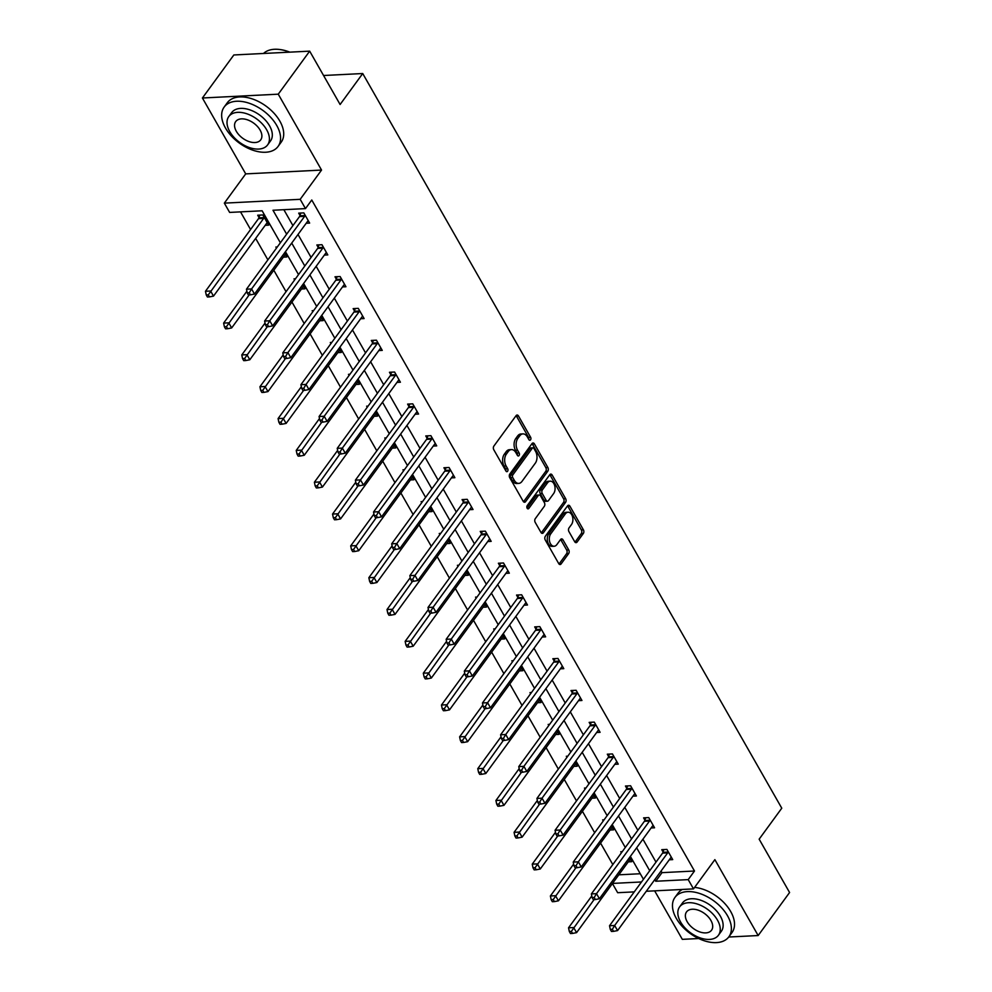 <?xml version="1.0" encoding="UTF-8"?>
<svg xmlns="http://www.w3.org/2000/svg" width="992" height="992" viewBox="0 0 992 992"><rect width="100%" height="100%" fill="white"/><g stroke="black" fill="none" stroke-linecap="round" stroke-linejoin="round"><path stroke-width="1.49" d="M530.534 439.84A1.835 1.178 87.1 0 0 530.608 437.249L518.469 415.97A2.616 1.674 87.1 0 0 517.105 415.04A2.616 1.674 87.1 0 0 516.088 415.66L493.892 446.065A2.616 1.674 87.1 0 0 493.793 449.748L505.932 471.026A1.835 1.178 87.1 0 0 506.887 471.684A1.835 1.178 87.1 0 0 507.594 471.25A1.835 1.178 87.1 0 0 507.656 468.67L506.081 465.918A8.395 5.369 87.1 0 1 506.379 454.1L508.226 451.571A8.395 5.369 87.1 0 1 511.463 449.599A8.395 5.369 87.1 0 1 515.828 452.575L517.402 455.328A1.835 1.178 87.1 0 0 518.357 455.973A1.835 1.178 87.1 0 0 519.064 455.539A1.835 1.178 87.1 0 0 519.126 452.96L517.564 450.207A8.395 5.369 87.1 0 1 517.849 438.39L519.709 435.86A8.395 5.369 87.1 0 1 522.933 433.888A8.395 5.369 87.1 0 1 527.31 436.864L528.872 439.617A1.835 1.178 87.1 0 0 529.827 440.262A1.835 1.178 87.1 0 0 530.534 439.84M528.748 439.394A1.835 1.178 87.1 0 0 528.55 437.348L516.423 416.082A2.616 1.674 87.1 0 0 516.1 415.636M505.808 470.816A1.835 1.178 87.1 0 0 505.61 468.77L504.035 466.017L506.081 465.918M517.278 455.105A1.835 1.178 87.1 0 0 517.08 453.059L515.505 450.306L517.564 450.207M202.418 97.997L233.839 54.969L309.678 51.15L278.256 94.178L202.418 97.997L245.706 173.885L224.341 203.137L300.179 199.318L305.474 208.605L272.986 210.242L286.651 234.186M654.658 890.853L682.322 939.35L698.703 938.531M728.723 937.018L758.161 935.543L714.872 859.642L693.507 888.894L646.276 891.275M309.678 51.15L340.107 104.507L362.725 73.532L781.77 808.195L759.153 839.17L789.582 892.515L758.161 935.543M574.703 541.731A2.616 1.674 87.1 0 0 576.067 542.661A2.616 1.674 87.1 0 0 577.084 542.041L583.308 533.51A2.616 1.674 87.1 0 0 583.408 529.815L569.929 506.193A2.616 1.674 87.1 0 0 568.565 505.263A2.616 1.674 87.1 0 0 567.548 505.87L545.34 536.275A2.616 1.674 87.1 0 0 545.253 539.97L558.732 563.605A2.616 1.674 87.1 0 0 560.096 564.535A2.616 1.674 87.1 0 0 561.112 563.915L568.627 553.61A2.616 1.674 87.1 0 0 568.726 549.915L562.96 539.809A2.616 1.674 87.1 0 0 561.584 538.879A2.616 1.674 87.1 0 0 560.579 539.487L556.847 544.596A7.018 4.489 87.1 0 1 554.144 546.245A7.018 4.489 87.1 0 1 549.667 541.756A7.018 4.489 87.1 0 1 550.734 533.882L565.353 513.868A7.018 4.489 87.1 0 1 568.056 512.219A7.018 4.489 87.1 0 1 572.533 516.72A7.018 4.489 87.1 0 1 571.466 524.582L569.024 527.918A2.616 1.674 87.1 0 0 568.937 531.613L574.703 541.731M245.706 173.885L321.544 170.066L278.256 94.178M321.544 170.066L300.179 199.318M661.069 871.013L662.011 872.65L694.487 871.013L311.761 200L305.474 208.605M694.487 871.013L688.212 879.619L693.507 888.894M547.782 471.225A2.616 1.674 87.1 0 0 547.882 467.542L534.403 443.908A2.616 1.674 87.1 0 0 533.039 442.978A2.616 1.674 87.1 0 0 532.022 443.598L509.826 474.002A2.616 1.674 87.1 0 0 509.727 477.685L523.206 501.32A2.616 1.674 87.1 0 0 524.57 502.25A2.616 1.674 87.1 0 0 525.586 501.63L547.782 471.225L545.736 471.336A2.616 1.674 87.1 0 0 545.836 467.641L532.357 444.007A2.616 1.674 87.1 0 0 532.034 443.573M552.16 475.044L565.638 498.678A2.616 1.674 87.1 0 1 565.552 502.374L543.343 532.778A2.616 1.674 87.1 0 1 542.339 533.386A2.616 1.674 87.1 0 1 540.975 532.456L535.196 522.35A2.616 1.674 87.1 0 1 535.296 518.655L544.298 506.329A2.616 1.674 87.1 0 0 544.385 502.634L540.566 495.926A2.616 1.674 87.1 0 0 539.202 494.996A2.616 1.674 87.1 0 0 538.185 495.616L528.81 508.45A1.835 1.178 87.1 0 1 528.104 508.884A1.835 1.178 87.1 0 1 526.938 507.706A1.835 1.178 87.1 0 1 527.211 505.647L549.791 474.734A2.616 1.674 87.1 0 1 550.796 474.114A2.616 1.674 87.1 0 1 552.16 475.044L550.114 475.156L563.592 498.778L565.638 498.678M362.725 73.532L323.566 75.504M604.078 819.838L602.628 819.913L603.235 820.992M611.27 825.828L613.564 829.858L610.117 830.031M567.771 756.189L566.32 756.264L566.928 757.342M574.963 762.178L577.257 766.208L573.81 766.382M531.464 692.528L530.013 692.602L530.621 693.681M538.656 698.529L540.95 702.547L537.503 702.72M495.157 628.878L493.706 628.953L494.314 630.032M502.349 634.868L504.643 638.898L501.196 639.071M458.85 565.229L457.399 565.304L458.006 566.382M466.042 571.218L468.336 575.248L464.901 575.422M422.542 501.58L421.092 501.642L421.699 502.721M429.734 507.569L432.028 511.587L428.594 511.76M386.235 437.918L384.784 437.993L385.392 439.072M393.427 443.908L395.721 447.938L392.286 448.111M349.928 374.269L348.477 374.344L349.085 375.422M357.12 380.258L359.414 384.288L355.979 384.462M313.621 310.62L312.17 310.694L312.778 311.761M320.813 316.609L323.107 320.627L319.672 320.8M277.314 246.958L275.863 247.033L276.47 248.112M284.506 252.96L286.8 256.978L283.365 257.151M240.523 211.879L250.579 229.512M255.651 238.402L267.89 259.867M273.804 270.233L286.043 291.685M291.958 302.052L304.197 323.516M310.112 333.882L322.35 355.347M328.265 365.713L340.504 387.165M346.419 397.532L358.658 418.996M364.572 429.362L376.811 450.827M382.726 461.193L394.965 482.645M400.88 493.012L413.118 514.476M419.033 524.842L431.272 546.307M437.187 556.673L449.426 578.125M455.34 588.492L467.579 609.956M473.494 620.322L485.733 641.787M491.648 652.153L503.886 673.605M509.801 683.972L522.04 705.436M527.955 715.802L540.194 737.267M546.108 747.633L558.347 769.085M564.262 779.452L576.501 800.916M582.416 811.282L594.654 832.734M600.569 843.113L612.808 864.565M618.81 874.82L640.262 873.741M265.211 225.32L268.646 225.147L262.83 214.954L257.709 215.214L259.011 217.496M295.467 278.789L294.016 278.864L294.624 279.942M302.659 284.778L304.953 288.808L301.518 288.982M331.774 342.438L330.324 342.513L330.931 343.592M338.966 348.44L341.26 352.458L337.826 352.631M368.082 406.1L366.631 406.174L367.238 407.241M375.274 412.089L377.568 416.107L374.133 416.28M404.389 469.749L402.938 469.824L403.546 470.902M411.581 475.738L413.875 479.768L410.44 479.942M440.696 533.398L439.245 533.473L439.853 534.552M447.888 539.388L450.182 543.418L446.747 543.591M477.003 597.06L475.552 597.122L476.16 598.201M484.195 603.049L486.489 607.067L483.054 607.24M513.31 660.709L511.86 660.784L512.467 661.862M520.502 666.698L522.796 670.728L519.349 670.902M549.618 724.358L548.167 724.433L548.774 725.512M556.81 730.348L559.104 734.378L555.656 734.551M585.925 788.008L584.474 788.082L585.082 789.161M593.117 794.009L595.411 798.027L591.964 798.2M622.232 851.669L620.781 851.744L621.389 852.81M629.424 857.658L631.718 861.688L628.271 861.862M280.376 242.78L262.124 210.788L229.636 212.424L224.341 203.137M634.26 891.882L617.669 892.713L612.436 883.537M643.448 879.309L630.366 856.381M625.295 847.478L612.213 824.55M607.141 815.66L594.059 792.72M588.988 783.829L575.906 760.901M570.834 751.998L557.752 729.07M552.68 720.18L539.598 697.24M534.527 688.349L521.445 665.421M516.373 656.518L503.291 633.59M498.22 624.7L485.138 601.76M480.066 592.869L466.984 569.941M461.912 561.038L448.83 538.11M443.759 529.22L430.677 506.28M425.605 497.389L412.523 474.461M407.452 465.558L394.37 442.63M389.298 433.74L376.216 410.8M371.144 401.909L358.062 378.981M352.991 370.078L339.909 347.15M334.837 338.26L321.755 315.32M316.684 306.429L303.602 283.501M298.53 274.598L285.448 251.67M612.523 883.426L641.502 881.962M654.794 879.606L655.724 881.243L688.212 879.619M291.722 243.077L304.804 266.017M309.876 274.908L322.958 297.836M328.03 306.739L341.112 329.666M346.183 338.557L359.265 361.497M364.337 370.388L377.419 393.316M382.49 402.219L395.572 425.146M400.644 434.037L413.726 456.977M418.798 465.868L431.88 488.796M436.951 497.699L450.033 520.626M455.105 529.517L468.187 552.457M473.258 561.348L486.34 584.276M491.412 593.179L504.494 616.106M509.566 624.997L522.648 647.937M527.719 656.828L540.801 679.756M545.873 688.646L558.955 711.586M564.026 720.477L577.108 743.405M582.18 752.308L595.262 775.236M600.334 784.126L613.416 807.066M618.487 815.957L631.569 838.885M636.641 847.788L649.723 870.716M662.011 872.65L655.724 881.243M283.861 209.696L292.925 225.581M298.009 234.472L311.079 257.412M316.163 266.302L329.232 289.23M334.316 298.133L347.386 321.061M352.47 329.952L365.54 352.892M370.624 361.782L383.693 384.71M388.777 393.613L401.847 416.541M406.918 425.432L420 448.372M425.072 457.262L438.154 480.19M443.226 489.093L456.308 512.021M461.379 520.912L474.461 543.852M479.533 552.742L492.615 575.67M497.686 584.573L510.768 607.501M515.84 616.392L528.922 639.332M533.994 648.222L547.076 671.15M552.147 680.053L565.229 702.981M570.301 711.872L583.383 734.812M588.454 743.702L601.536 766.63M606.608 775.533L619.69 798.461M624.762 807.352L637.844 830.292M642.915 839.182L655.997 862.11M663.065 851.954L661.763 849.673L666.897 849.412L672.712 859.618L669.265 859.791M644.912 820.136L643.61 817.854L648.743 817.594L654.559 827.787L651.112 827.96M626.758 788.305L625.456 786.024L630.59 785.763L636.405 795.968L632.958 796.142M608.604 756.474L607.302 754.193L612.436 753.932L618.252 764.138L614.804 764.311M590.451 724.656L589.149 722.374L594.282 722.114L600.098 732.307L596.651 732.48M572.297 692.825L570.995 690.544L576.129 690.283L581.944 700.488L578.497 700.662M554.144 660.994L552.842 658.713L557.975 658.465L563.791 668.658L560.344 668.831M535.99 629.176L534.688 626.894L539.822 626.634L545.637 636.839L542.19 637M517.836 597.345L516.534 595.064L521.668 594.803L527.484 605.008L524.036 605.182M499.683 565.514L498.381 563.233L503.514 562.985L509.33 573.178L505.883 573.351M481.529 533.696L480.227 531.414L485.361 531.154L491.176 541.359L487.729 541.533M463.376 501.865L462.074 499.584L467.207 499.323L473.023 509.528L469.576 509.702M445.222 470.034L443.92 467.753L449.054 467.505L454.869 477.698L451.422 477.871M427.068 438.216L425.766 435.934L430.9 435.674L436.716 445.879L433.268 446.053M408.915 406.385L407.613 404.104L412.746 403.843L418.562 414.048L415.115 414.222M390.761 374.554L389.459 372.273L394.593 372.025L400.408 382.218L396.961 382.391M372.608 342.736L371.306 340.454L376.439 340.194L382.255 350.399L378.808 350.573M354.454 310.905L353.152 308.624L358.286 308.363L364.101 318.568L360.654 318.742M336.3 279.087L334.998 276.793L340.132 276.545L345.948 286.738L342.5 286.911M318.147 247.256L316.845 244.974L321.978 244.714L327.794 254.919L324.347 255.093M299.993 215.425L298.691 213.144L303.825 212.883L309.64 223.088L306.193 223.262M522.933 433.888L520.887 433.988A8.395 5.369 87.1 0 0 517.65 435.959L519.709 435.86M515.505 450.306A8.395 5.369 87.1 0 1 515.803 438.489L517.65 435.959M511.463 449.599L509.417 449.698A8.395 5.369 87.1 0 0 506.18 451.67L508.226 451.571M504.035 466.017A8.395 5.369 87.1 0 1 504.333 454.2L506.18 451.67M525.586 501.63L523.528 501.741A2.616 1.674 87.1 0 0 523.528 501.741L545.736 471.336M533.932 448.471A1.835 1.178 87.1 0 0 532.977 447.826A1.835 1.178 87.1 0 0 532.27 448.26L512.777 474.945A1.835 1.178 87.1 0 0 512.715 477.524L514.364 480.426A8.395 5.369 87.1 0 0 518.742 483.402A8.395 5.369 87.1 0 0 521.966 481.43L535.296 463.19A8.395 5.369 87.1 0 0 535.581 451.385L533.932 448.471M532.977 447.826L530.931 447.925A1.835 1.178 87.1 0 0 530.224 448.359L532.27 448.26M518.742 483.402L516.683 483.513A8.395 5.369 87.1 0 1 512.318 480.537L510.657 477.636A1.835 1.178 87.1 0 1 510.731 475.044L530.224 448.359M541.285 532.89A2.616 1.674 87.1 0 0 541.297 532.878L563.506 502.473A2.616 1.674 87.1 0 0 563.592 498.778M539.202 494.996L537.143 495.095A2.616 1.674 87.1 0 0 536.139 495.715L527.087 508.115M553.648 493.532A7.018 4.489 87.1 0 0 554.702 485.658A7.018 4.489 87.1 0 0 550.238 481.17A7.018 4.489 87.1 0 0 547.534 482.819L542.376 489.874A2.616 1.674 87.1 0 0 542.289 493.557L546.121 500.266A2.616 1.674 87.1 0 0 547.485 501.196A2.616 1.674 87.1 0 0 548.489 500.588L553.648 493.532M550.238 481.17L548.179 481.269A7.018 4.489 87.1 0 0 545.476 482.918L547.534 482.819M547.485 501.196L545.426 501.307A2.616 1.674 87.1 0 1 544.062 500.377L540.243 493.669A2.616 1.674 87.1 0 1 540.33 489.974L545.476 482.918M568.056 512.219L566.01 512.331A7.018 4.489 87.1 0 0 563.307 513.98L565.353 513.868M554.144 546.245L552.098 546.356A7.018 4.489 87.1 0 1 547.621 541.855A7.018 4.489 87.1 0 1 548.688 533.994L563.307 513.98M561.112 563.915L559.054 564.014A2.616 1.674 87.1 0 0 559.054 564.014L566.581 553.71A2.616 1.674 87.1 0 0 566.668 550.027L560.902 539.908A2.616 1.674 87.1 0 0 560.592 539.474M575.025 542.165A2.616 1.674 87.1 0 0 575.038 542.14L581.262 533.609A2.616 1.674 87.1 0 0 581.349 529.926L567.87 506.292A2.616 1.674 87.1 0 0 567.56 505.858M259.755 215.103L258.9 217.868A2.666 1.711 -92.9 0 1 258.503 218.649L205.468 291.276L210.602 291.016L213.503 296.112L266.538 223.498A2.666 1.711 -92.9 0 1 267.096 223.002L267.344 222.865M264.132 217.236L264.021 217.608A2.666 1.711 -92.9 0 1 263.636 218.401L208.295 294.86L206.249 294.959L207.415 297.005L209.461 296.893L208.295 294.86M213.503 296.112L209.461 296.893M206.249 294.959L205.468 291.276M304.618 216.33L299.497 216.591L246.462 289.205L251.584 288.945L304.618 216.33A2.666 1.711 87.1 0 0 305.003 215.537L305.127 215.165M249.29 292.789L247.231 292.9L248.397 294.934L250.455 294.835L249.29 292.789L251.584 288.945L254.498 294.054L307.532 221.427A2.666 1.711 87.1 0 1 308.078 220.943L308.338 220.807M299.497 216.591A2.666 1.711 87.1 0 0 299.882 215.797L300.737 213.044M246.462 289.205L247.231 292.9M250.455 294.835L254.498 294.054M280.686 49.65A32.587 19.642 36.1 0 1 280.972 49.687A32.587 19.642 36.1 0 1 289.838 52.154M289.577 52.167A33.381 20.125 -143.9 0 0 280.389 49.6A33.381 20.125 -143.9 0 0 263.512 53.481M276.731 125.463A33.381 20.125 -143.9 0 0 249.612 103.379A33.381 20.125 -143.9 0 0 224.155 107.062A33.381 20.125 -143.9 0 0 225.494 128.042A33.381 20.125 -143.9 0 0 252.613 150.114A33.381 20.125 -143.9 0 0 278.07 146.444A33.381 20.125 -143.9 0 0 276.731 125.463M278.07 146.444L281.22 142.141A33.381 20.125 -143.9 0 0 279.868 121.16A33.381 20.125 -143.9 0 0 252.762 99.076A33.381 20.125 -143.9 0 0 227.292 102.759L224.155 107.062M228.805 116.523L231.706 112.567A24.044 14.496 36.1 0 1 250.034 109.926A24.044 14.496 36.1 0 1 269.564 125.823A24.044 14.496 36.1 0 1 270.531 140.926L267.629 144.882A24.044 14.496 -143.9 0 0 266.662 129.778A24.044 14.496 -143.9 0 0 247.144 113.882A24.044 14.496 -143.9 0 0 228.805 116.523A24.044 14.496 -143.9 0 0 229.772 131.638A24.044 14.496 -143.9 0 0 249.302 147.535A24.044 14.496 -143.9 0 0 267.629 144.882M236.332 131.304A15.488 9.337 -143.9 0 0 248.918 141.546A15.488 9.337 -143.9 0 0 260.735 139.847A15.488 9.337 -143.9 0 0 260.115 130.113A15.488 9.337 -143.9 0 0 247.529 119.858A15.488 9.337 -143.9 0 0 235.712 121.57A15.488 9.337 -143.9 0 0 236.332 131.304M727.545 915.814A33.381 20.125 -143.9 0 0 700.426 893.742A33.381 20.125 -143.9 0 0 674.969 897.413A33.381 20.125 -143.9 0 0 676.308 918.394A33.381 20.125 -143.9 0 0 703.427 940.478A33.381 20.125 -143.9 0 0 728.884 936.795A33.381 20.125 -143.9 0 0 727.545 915.814M728.884 936.795L732.034 932.492A33.381 20.125 -143.9 0 0 730.682 911.512A33.381 20.125 -143.9 0 0 694.598 887.406M682.31 889.464A33.381 20.125 -143.9 0 0 678.106 893.11L674.969 897.413M679.619 906.886L682.508 902.931A24.044 14.496 36.1 0 1 700.848 900.277A24.044 14.496 36.1 0 1 720.366 916.174A24.044 14.496 36.1 0 1 721.333 931.29L718.444 935.245A24.044 14.496 -143.9 0 0 717.476 920.13A24.044 14.496 -143.9 0 0 697.959 904.245A24.044 14.496 -143.9 0 0 679.619 906.886A24.044 14.496 -143.9 0 0 680.586 921.99A24.044 14.496 -143.9 0 0 700.116 937.886A24.044 14.496 -143.9 0 0 718.444 935.245M687.146 921.667A15.488 9.337 -143.9 0 0 699.732 931.91A15.488 9.337 -143.9 0 0 711.549 930.198A15.488 9.337 -143.9 0 0 710.917 920.464A15.488 9.337 -143.9 0 0 698.343 910.222A15.488 9.337 -143.9 0 0 686.526 911.933A15.488 9.337 -143.9 0 0 687.146 921.667M246.884 291.239L223.622 323.094L228.755 322.834L231.657 327.943L284.692 255.328A2.666 1.711 -92.9 0 1 285.25 254.832L285.498 254.696M249.153 294.897L226.449 326.678L224.403 326.79L225.568 328.823L227.614 328.724L226.449 326.678M231.657 327.943L227.614 328.724M224.403 326.79L223.622 323.094M265.038 323.07L241.775 354.925L246.909 354.665L249.81 359.761L302.845 287.147A2.666 1.711 -92.9 0 1 303.403 286.651L303.651 286.527M267.307 326.728L244.602 358.509L242.556 358.608L243.722 360.654L245.768 360.555L244.602 358.509M249.81 359.761L245.768 360.555M242.556 358.608L241.775 354.925M322.772 248.161L317.651 248.422L264.616 321.036L269.737 320.776L322.772 248.161A2.666 1.711 87.1 0 0 323.156 247.368L323.28 246.996M267.443 324.62L265.385 324.719L266.55 326.765L268.609 326.666L267.443 324.62L269.737 320.776L272.651 325.872L325.686 253.258A2.666 1.711 87.1 0 1 326.232 252.762L326.492 252.638M317.651 248.422A2.666 1.711 87.1 0 0 318.035 247.628L318.891 244.875M264.616 321.036L265.385 324.719M268.609 326.666L272.651 325.872M340.926 279.98L335.804 280.24L282.77 352.854L287.891 352.606L340.926 279.98A2.666 1.711 87.1 0 0 341.31 279.198L341.434 278.826M285.597 356.45L283.538 356.55L284.704 358.596L286.762 358.484L285.597 356.45L287.891 352.606L290.805 357.703L343.84 285.088A2.666 1.711 87.1 0 1 344.385 284.592L344.646 284.456M335.804 280.24A2.666 1.711 87.1 0 0 336.189 279.459L337.044 276.694M282.77 352.854L283.538 356.55M286.762 358.484L290.805 357.703M283.191 354.9L259.929 386.756L265.05 386.496L267.964 391.592L320.999 318.978A2.666 1.711 -92.9 0 1 321.557 318.482L321.805 318.345M285.46 358.546L262.756 390.34L260.71 390.439L261.876 392.485L263.922 392.373L262.756 390.34M267.964 391.592L263.922 392.373M260.71 390.439L259.929 386.756M359.079 311.81L353.958 312.071L300.923 384.685L306.044 384.425L359.079 311.81A2.666 1.711 87.1 0 0 359.464 311.017L359.588 310.645M303.75 388.269L301.692 388.38L302.858 390.414L304.916 390.315L303.75 388.269L306.044 384.425L308.958 389.534L361.993 316.907A2.666 1.711 87.1 0 1 362.539 316.423L362.799 316.287M353.958 312.071A2.666 1.711 87.1 0 0 354.342 311.277L355.198 308.524M300.923 384.685L301.692 388.38M304.916 390.315L308.958 389.534M301.345 386.719L278.082 418.574L283.204 418.314L286.118 423.423L339.152 350.808A2.666 1.711 -92.9 0 1 339.71 350.312L339.958 350.176M303.614 390.377L280.91 422.158L278.864 422.27L280.029 424.303L282.075 424.204L280.91 422.158M286.118 423.423L282.075 424.204M278.864 422.27L278.082 418.574M377.233 343.641L372.112 343.902L319.077 416.516L324.198 416.256L377.233 343.641A2.666 1.711 87.1 0 0 377.617 342.848L377.741 342.476M321.904 420.1L319.846 420.199L321.011 422.245L323.07 422.146L321.904 420.1L324.198 416.256L327.112 421.352L380.147 348.738A2.666 1.711 87.1 0 1 380.692 348.242L380.953 348.118M372.112 343.902A2.666 1.711 87.1 0 0 372.496 343.108L373.352 340.343M319.077 416.516L319.846 420.199M323.07 422.146L327.112 421.352M319.498 418.55L296.236 450.405L301.357 450.145L304.271 455.241L357.306 382.627A2.666 1.711 -92.9 0 1 357.864 382.131L358.112 382.007M321.768 422.208L299.063 453.989L297.017 454.088L298.183 456.134L300.229 456.035L299.063 453.989M304.271 455.241L300.229 456.035M297.017 454.088L296.236 450.405M395.386 375.46L390.265 375.72L337.23 448.334L342.352 448.086L395.386 375.46A2.666 1.711 87.1 0 0 395.771 374.678L395.895 374.306M340.058 451.93L337.999 452.03L339.165 454.063L341.223 453.964L340.058 451.93L342.352 448.086L345.266 453.183L398.3 380.568A2.666 1.711 87.1 0 1 398.846 380.072L399.106 379.936M390.265 375.72A2.666 1.711 87.1 0 0 390.65 374.939L391.505 372.174M337.23 448.334L337.999 452.03M341.223 453.964L345.266 453.183M337.652 450.38L314.39 482.224L319.511 481.976L322.425 487.072L375.46 414.458A2.666 1.711 -92.9 0 1 376.018 413.962L376.266 413.825M339.921 454.026L317.217 485.82L315.171 485.919L316.336 487.965L318.382 487.853L317.217 485.82M322.425 487.072L318.382 487.853M315.171 485.919L314.39 482.224M413.54 407.29L408.419 407.551L355.384 480.165L360.505 479.905L413.54 407.29A2.666 1.711 87.1 0 0 413.924 406.497L414.048 406.125M358.211 483.749L356.153 483.86L357.318 485.894L359.377 485.795L358.211 483.749L360.505 479.905L363.419 485.014L416.454 412.387A2.666 1.711 87.1 0 1 417 411.903L417.26 411.767M408.419 407.551A2.666 1.711 87.1 0 0 408.803 406.757L409.659 404.004M355.384 480.165L356.153 483.86M359.377 485.795L363.419 485.014M355.806 482.199L332.543 514.054L337.664 513.794L340.578 518.903L393.613 446.288A2.666 1.711 -92.9 0 1 394.171 445.792L394.419 445.656M358.075 485.857L335.37 517.638L333.324 517.75L334.49 519.783L336.536 519.684L335.37 517.638M340.578 518.903L336.536 519.684M333.324 517.75L332.543 514.054M431.694 439.121L426.572 439.382L373.538 511.996L378.659 511.736L431.694 439.121A2.666 1.711 87.1 0 0 432.078 438.328L432.202 437.956M376.365 515.58L374.306 515.679L375.472 517.725L377.53 517.613L376.365 515.58L378.659 511.736L381.573 516.832L434.608 444.218A2.666 1.711 87.1 0 1 435.153 443.722L435.414 443.598M426.572 439.382A2.666 1.711 87.1 0 0 426.957 438.588L427.812 435.823M373.538 511.996L374.306 515.679M377.53 517.613L381.573 516.832M373.959 514.03L350.697 545.885L355.818 545.625L358.732 550.721L411.767 478.107A2.666 1.711 -92.9 0 1 412.325 477.611L412.573 477.487M376.228 517.688L353.524 549.469L351.478 549.568L352.644 551.614L354.69 551.515L353.524 549.469M358.732 550.721L354.69 551.515M351.478 549.568L350.697 545.885M449.847 470.94L444.726 471.2L391.691 543.814L396.812 543.566L449.847 470.94A2.666 1.711 87.1 0 0 450.232 470.158L450.356 469.786M394.518 547.41L392.46 547.51L393.626 549.543L395.684 549.444L394.518 547.41L396.812 543.566L399.726 548.663L452.761 476.048A2.666 1.711 87.1 0 1 453.307 475.552L453.567 475.416M444.726 471.2A2.666 1.711 87.1 0 0 445.11 470.419L445.966 467.654M391.691 543.814L392.46 547.51M395.684 549.444L399.726 548.663M392.113 545.86L368.85 577.704L373.972 577.456L376.886 582.552L429.92 509.938A2.666 1.711 -92.9 0 1 430.478 509.442L430.726 509.305M394.382 549.506L371.678 581.3L369.632 581.399L370.797 583.445L372.843 583.333L371.678 581.3M376.886 582.552L372.843 583.333M369.632 581.399L368.85 577.704M468.001 502.77L462.88 503.031L409.845 575.645L414.966 575.385L468.001 502.77A2.666 1.711 87.1 0 0 468.385 501.977L468.509 501.605M412.672 579.229L410.614 579.34L411.779 581.374L413.838 581.275L412.672 579.229L414.966 575.385L417.88 580.494L470.915 507.867A2.666 1.711 87.1 0 1 471.46 507.371L471.721 507.247M462.88 503.031A2.666 1.711 87.1 0 0 463.264 502.237L464.12 499.484M409.845 575.645L410.614 579.34M413.838 581.275L417.88 580.494M410.266 577.679L387.004 609.534L392.125 609.274L395.039 614.383L448.074 541.756A2.666 1.711 -92.9 0 1 448.632 541.272L448.88 541.136M412.536 581.337L389.831 613.118L387.785 613.23L388.951 615.263L390.997 615.164L389.831 613.118M395.039 614.383L390.997 615.164M387.785 613.23L387.004 609.534M486.154 534.601L481.033 534.862L427.998 607.476L433.12 607.216L486.154 534.601A2.666 1.711 87.1 0 0 486.539 533.808L486.663 533.436M430.826 611.06L428.767 611.159L429.933 613.205L431.991 613.093L430.826 611.06L433.12 607.216L436.034 612.312L489.068 539.698A2.666 1.711 87.1 0 1 489.614 539.202L489.874 539.065M481.033 534.862A2.666 1.711 87.1 0 0 481.418 534.068L482.273 531.303M427.998 607.476L428.767 611.159M431.991 613.093L436.034 612.312M428.42 609.51L405.158 641.365L410.279 641.105L413.193 646.201L466.228 573.587A2.666 1.711 -92.9 0 1 466.786 573.091L467.034 572.967M430.689 613.168L407.985 644.949L405.939 645.048L407.104 647.094L409.15 646.995L407.985 644.949M413.193 646.201L409.15 646.995M405.939 645.048L405.158 641.365M504.308 566.42L499.187 566.68L446.152 639.294L451.273 639.046L504.308 566.42A2.666 1.711 87.1 0 0 504.692 565.638L504.816 565.266M448.979 642.89L446.921 642.99L448.086 645.023L450.145 644.924L448.979 642.89L451.273 639.046L454.187 644.143L507.222 571.528A2.666 1.711 87.1 0 1 507.768 571.032L508.028 570.896M499.187 566.68A2.666 1.711 87.1 0 0 499.571 565.886L500.427 563.134M446.152 639.294L446.921 642.99M450.145 644.924L454.187 644.143M446.574 641.34L423.311 673.184L428.432 672.936L431.346 678.032L484.381 605.418A2.666 1.711 -92.9 0 1 484.939 604.922L485.187 604.785M448.843 644.986L426.138 676.78L424.092 676.879L425.258 678.912L427.304 678.813L426.138 676.78M431.346 678.032L427.304 678.813M424.092 676.879L423.311 673.184M522.462 598.25L517.34 598.511L464.306 671.125L469.427 670.865L522.462 598.25A2.666 1.711 87.1 0 0 522.846 597.457L522.97 597.085M467.133 674.709L465.074 674.82L466.24 676.854L468.298 676.755L467.133 674.709L469.427 670.865L472.341 675.974L525.376 603.347A2.666 1.711 87.1 0 1 525.921 602.851L526.182 602.727M517.34 598.511A2.666 1.711 87.1 0 0 517.725 597.717L518.58 594.964M464.306 671.125L465.074 674.82M468.298 676.755L472.341 675.974M464.727 673.159L441.465 705.014L446.586 704.754L449.5 709.863L502.535 637.236A2.666 1.711 -92.9 0 1 503.093 636.752L503.341 636.616M466.996 676.817L444.292 708.598L442.246 708.71L443.412 710.743L445.458 710.644L444.292 708.598M449.5 709.863L445.458 710.644M442.246 708.71L441.465 705.014M540.615 630.081L535.494 630.329L482.459 702.956L487.58 702.696L540.615 630.081A2.666 1.711 87.1 0 0 541 629.288L541.124 628.916M485.286 706.54L483.228 706.639L484.394 708.685L486.452 708.573L485.286 706.54L487.58 702.696L490.494 707.792L543.529 635.178A2.666 1.711 87.1 0 1 544.075 634.682L544.335 634.545M535.494 630.329A2.666 1.711 87.1 0 0 535.878 629.548L536.734 626.783M482.459 702.956L483.228 706.639M486.452 708.573L490.494 707.792M482.881 704.99L459.618 736.845L464.74 736.585L467.654 741.681L520.688 669.067A2.666 1.711 -92.9 0 1 521.246 668.571L521.494 668.447M485.15 708.648L462.446 740.429L460.4 740.528L461.565 742.574L463.611 742.462L462.446 740.429M467.654 741.681L463.611 742.462M460.4 740.528L459.618 736.845M558.769 661.9L553.648 662.16L500.613 734.774L505.734 734.514L558.769 661.9A2.666 1.711 87.1 0 0 559.153 661.118L559.277 660.746M503.44 738.37L501.382 738.47L502.547 740.503L504.606 740.404L503.44 738.37L505.734 734.514L508.648 739.623L561.683 667.008A2.666 1.711 87.1 0 1 562.228 666.512L562.489 666.376M553.648 662.16A2.666 1.711 87.1 0 0 554.032 661.366L554.888 658.614M500.613 734.774L501.382 738.47M504.606 740.404L508.648 739.623M501.034 736.82L477.772 768.664L482.893 768.416L485.807 773.512L538.842 700.898A2.666 1.711 -92.9 0 1 539.4 700.402L539.648 700.265M503.304 740.466L480.599 772.26L478.553 772.359L479.719 774.392L481.765 774.293L480.599 772.26M485.807 773.512L481.765 774.293M478.553 772.359L477.772 768.664M576.922 693.73L571.801 693.991L518.766 766.605L523.888 766.345L576.922 693.73A2.666 1.711 87.1 0 0 577.307 692.937L577.431 692.565M521.594 770.189L519.535 770.3L520.701 772.334L522.747 772.235L521.594 770.189L523.888 766.345L526.802 771.441L579.836 698.827A2.666 1.711 87.1 0 1 580.382 698.331L580.642 698.207M571.801 693.991A2.666 1.711 87.1 0 0 572.186 693.197L573.041 690.444M518.766 766.605L519.535 770.3M522.747 772.235L526.802 771.441M519.188 768.639L495.926 800.494L501.047 800.234L503.961 805.343L556.996 732.716A2.666 1.711 -92.9 0 1 557.554 732.22L557.802 732.096M521.457 772.297L498.753 804.078L496.707 804.19L497.872 806.223L499.918 806.124L498.753 804.078M503.961 805.343L499.918 806.124M496.707 804.19L495.926 800.494M595.076 725.561L589.955 725.809L536.92 798.436L542.041 798.176L595.076 725.561A2.666 1.711 87.1 0 0 595.46 724.768L595.584 724.396M539.747 802.02L537.689 802.119L538.854 804.165L540.9 804.053L539.747 802.02L542.041 798.176L544.955 803.272L597.99 730.658A2.666 1.711 87.1 0 1 598.536 730.162L598.796 730.025M589.955 725.809A2.666 1.711 87.1 0 0 590.339 725.028L591.195 722.263M536.92 798.436L537.689 802.119M540.9 804.053L544.955 803.272M537.342 800.47L514.079 832.325L519.2 832.065L522.114 837.161L575.149 764.547A2.666 1.711 -92.9 0 1 575.707 764.051L575.955 763.914M539.611 804.128L516.906 835.909L514.86 836.008L516.026 838.054L518.072 837.942L516.906 835.909M522.114 837.161L518.072 837.942M514.86 836.008L514.079 832.325M613.23 757.38L608.108 757.64L555.074 830.254L560.195 829.994L613.23 757.38A2.666 1.711 87.1 0 0 613.614 756.598L613.738 756.226M557.901 833.85L555.842 833.95L557.008 835.983L559.054 835.884L557.901 833.85L560.195 829.994L563.109 835.103L616.144 762.488A2.666 1.711 87.1 0 1 616.689 761.992L616.95 761.856M608.108 757.64A2.666 1.711 87.1 0 0 608.493 756.846L609.348 754.094M555.074 830.254L555.842 833.95M559.054 835.884L563.109 835.103M555.495 832.3L532.233 864.144L537.354 863.896L540.268 868.992L593.303 796.378A2.666 1.711 -92.9 0 1 593.861 795.882L594.109 795.745M557.764 835.946L535.06 867.74L533.014 867.839L534.18 869.872L536.226 869.773L535.06 867.74M540.268 868.992L536.226 869.773M533.014 867.839L532.233 864.144M631.383 789.21L626.262 789.471L573.227 862.085L578.348 861.825L631.383 789.21A2.666 1.711 87.1 0 0 631.768 788.417L631.892 788.045M576.054 865.669L573.996 865.768L575.162 867.814L577.208 867.715L576.054 865.669L578.348 861.825L581.262 866.921L634.297 794.307A2.666 1.711 87.1 0 1 634.843 793.811L635.103 793.687M626.262 789.471A2.666 1.711 87.1 0 0 626.646 788.677L627.502 785.924M573.227 862.085L573.996 865.768M577.208 867.715L581.262 866.921M573.649 864.119L550.386 895.974L555.508 895.714L558.422 900.823L611.456 828.196A2.666 1.711 -92.9 0 1 612.014 827.7L612.262 827.576M575.918 867.777L553.214 899.558L551.168 899.67L552.333 901.703L554.379 901.604L553.214 899.558M558.422 900.823L554.379 901.604M551.168 899.67L550.386 895.974M649.537 821.041L644.416 821.289L591.381 893.916L596.502 893.656L649.537 821.041A2.666 1.711 87.1 0 0 649.921 820.248L650.045 819.876M594.208 897.5L592.15 897.599L593.315 899.645L595.361 899.533L594.208 897.5L596.502 893.656L599.416 898.752L652.451 826.138A2.666 1.711 87.1 0 1 652.996 825.642L653.257 825.505M644.416 821.289A2.666 1.711 87.1 0 0 644.8 820.508L645.656 817.743M591.381 893.916L592.15 897.599M595.361 899.533L599.416 898.752M591.802 895.95L568.54 927.805L573.661 927.545L576.575 932.641L629.61 860.027A2.666 1.711 -92.9 0 1 630.168 859.531L630.416 859.394M594.072 899.608L571.367 931.389L569.321 931.488L570.487 933.534L572.533 933.422L571.367 931.389M576.575 932.641L572.533 933.422M569.321 931.488L568.54 927.805M667.69 852.86L662.569 853.12L609.534 925.734L614.656 925.474L667.69 852.86A2.666 1.711 87.1 0 0 668.075 852.078L668.186 851.706M612.362 929.318L610.303 929.43L611.469 931.463L613.515 931.364L612.362 929.318L614.656 925.474L617.57 930.583L670.604 857.968A2.666 1.711 87.1 0 1 671.15 857.472L671.41 857.336M662.569 853.12A2.666 1.711 87.1 0 0 662.954 852.326L663.809 849.574M609.534 925.734L610.303 929.43M613.515 931.364L617.57 930.583M528.55 437.348L530.608 437.249M505.61 468.77L507.656 468.67M517.08 453.059L519.126 452.96M515.803 438.489L517.849 438.39M504.333 454.2L506.379 454.1M516.423 416.082L518.469 415.97M532.357 444.007L534.403 443.908M545.836 467.641L547.882 467.542M510.731 475.044L512.777 474.945M510.657 477.636L512.715 477.524M512.318 480.537L514.364 480.426M563.506 502.473L565.552 502.374M541.297 532.878L543.343 532.778M536.139 495.715L538.185 495.616M527.36 508.524L528.81 508.45M540.33 489.974L542.376 489.874M540.243 493.669L542.289 493.557M544.062 500.377L546.121 500.266M548.688 533.994L550.734 533.882M560.902 539.908L562.96 539.809M566.668 550.027L568.726 549.915M566.581 553.71L568.627 553.61M567.87 506.292L569.929 506.193M581.349 529.926L583.408 529.815M581.262 533.609L583.308 533.51M575.038 542.14L577.084 542.041M258.9 217.868L264.021 217.608M258.503 218.649L263.636 218.401M305.003 215.537L299.882 215.797M323.156 247.368L318.035 247.628M341.31 279.198L336.189 279.459M359.464 311.017L354.342 311.277M377.617 342.848L372.496 343.108M395.771 374.678L390.65 374.939M413.924 406.497L408.803 406.757M432.078 438.328L426.957 438.588M450.232 470.158L445.11 470.419M468.385 501.977L463.264 502.237M486.539 533.808L481.418 534.068M504.692 565.638L499.571 565.886M522.846 597.457L517.725 597.717M541 629.288L535.878 629.548M559.153 661.118L554.032 661.366M577.307 692.937L572.186 693.197M595.46 724.768L590.339 725.028M613.614 756.598L608.493 756.846M631.768 788.417L626.646 788.677M649.921 820.248L644.8 820.508M668.075 852.078L662.954 852.326"/></g></svg>
